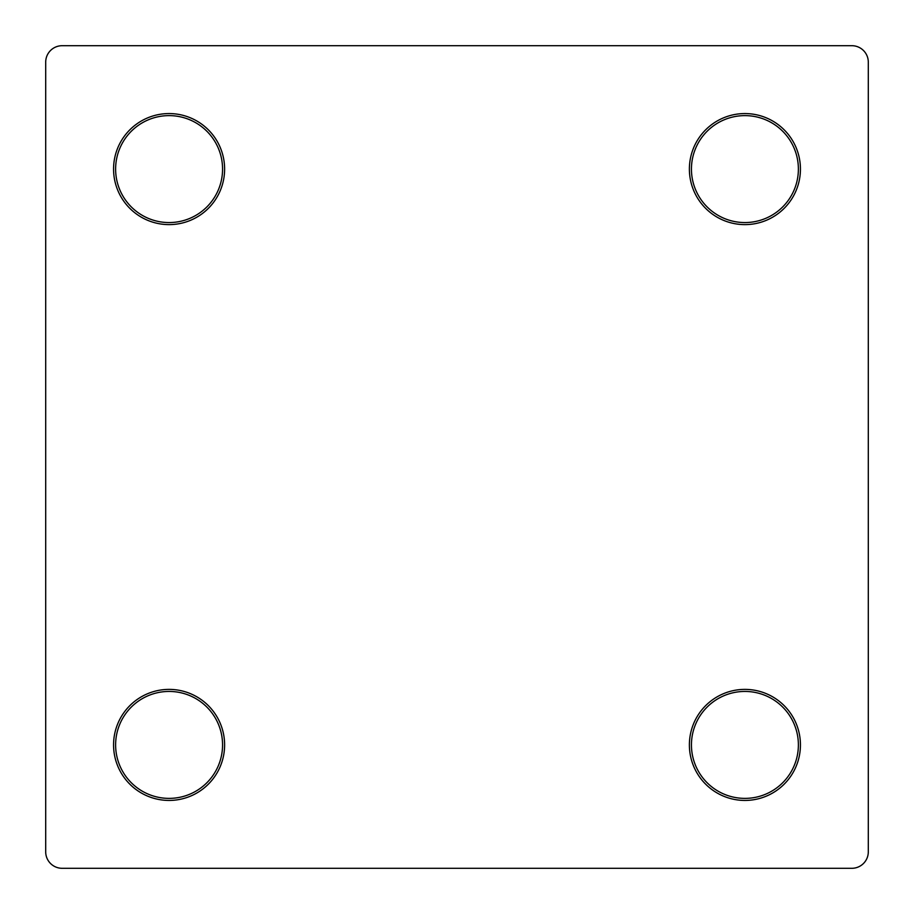 <?xml version="1.0" encoding="UTF-8"?>
<svg xmlns="http://www.w3.org/2000/svg" width="914" height="914" viewBox="0 0 914 914"><rect width="100%" height="100%" fill="white"/><g stroke="black" fill="none" stroke-linecap="round" stroke-linejoin="round"><path stroke-width="1.37" d="M169.09 800.436A55.526 55.526 0 0 1 113.565 744.91A55.526 55.526 0 0 1 169.09 689.385A55.526 55.526 0 0 1 224.615 744.91A55.526 55.526 0 0 1 169.09 800.436M169.09 691.441A53.469 53.469 0 0 0 115.621 744.91A53.469 53.469 0 0 0 169.09 798.379A53.469 53.469 0 0 0 222.559 744.91A53.469 53.469 0 0 0 169.09 691.441M169.09 224.615A55.526 55.526 0 0 1 113.565 169.09A55.526 55.526 0 0 1 169.09 113.565A55.526 55.526 0 0 1 224.615 169.09A55.526 55.526 0 0 1 169.09 224.615M169.09 115.621A53.469 53.469 0 0 0 115.621 169.09A53.469 53.469 0 0 0 169.09 222.559A53.469 53.469 0 0 0 222.559 169.09A53.469 53.469 0 0 0 169.09 115.621M744.91 224.615A55.526 55.526 0 0 1 689.385 169.09A55.526 55.526 0 0 1 744.91 113.565A55.526 55.526 0 0 1 800.436 169.09A55.526 55.526 0 0 1 744.91 224.615M744.91 115.621A53.469 53.469 0 0 0 691.441 169.09A53.469 53.469 0 0 0 744.91 222.559A53.469 53.469 0 0 0 798.379 169.09A53.469 53.469 0 0 0 744.91 115.621M744.91 800.436A55.526 55.526 0 0 1 689.385 744.91A55.526 55.526 0 0 1 744.91 689.385A55.526 55.526 0 0 1 800.436 744.91A55.526 55.526 0 0 1 744.91 800.436M744.91 691.441A53.469 53.469 0 0 0 691.441 744.91A53.469 53.469 0 0 0 744.91 798.379A53.469 53.469 0 0 0 798.379 744.91A53.469 53.469 0 0 0 744.91 691.441M868.3 851.848L868.3 62.152A16.452 16.452 0 0 0 851.848 45.7L62.152 45.7A16.452 16.452 0 0 0 45.7 62.152L45.7 851.848A16.452 16.452 0 0 0 62.152 868.3L851.848 868.3A16.452 16.452 0 0 0 868.3 851.848"/></g></svg>

